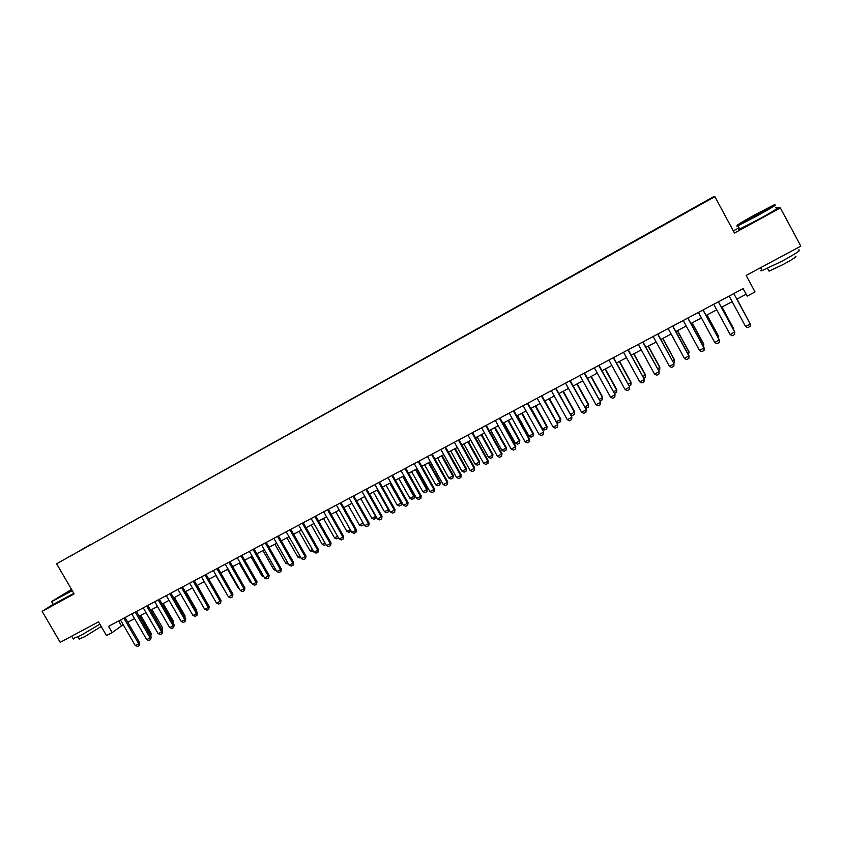 <?xml version="1.0" encoding="UTF-8"?>
<svg xmlns="http://www.w3.org/2000/svg" width="843" height="843" viewBox="0 0 843 843"><rect width="100%" height="100%" fill="white"/><g stroke="black" fill="none" stroke-linecap="round" stroke-linejoin="round"><path stroke-width="1.26" d="M67.282 557.792L73.478 554.251L67.282 557.792M713.821 196.598L56.629 563.767L714.875 196.661L713.821 196.598M714.875 196.661L734.474 233.026L780.365 207.947L775.845 207.631M739.058 227.758L733.326 230.898M53.151 604.315L42.15 611.365L60.211 642.334L98.505 621.839L106.492 635.601L112.161 632.598L123.194 624.684M780.365 207.947L800.85 246.145L746.129 275.419L755.043 291.941L747.161 296.125L743.115 288.622L108.526 626.338L112.161 632.598M703.894 202.615L696.012 207.093L703.947 202.71M80.78 550.247L90.464 544.841M80.686 550.184L90.454 544.515M42.15 611.365L74.131 593.883L56.629 563.767M736.824 299.17L746.129 294.239L747.161 296.125M127.788 622.239L134.553 618.657M139.148 616.222L145.976 612.598M150.581 610.153L157.483 606.496M162.088 604.052L169.053 600.353M173.669 597.908L180.708 594.167M185.312 591.723L192.436 587.95M197.041 585.506L204.227 581.691M208.843 579.246L216.103 575.39M220.729 572.945L228.063 569.057M232.679 566.601L240.086 562.671M244.712 560.216L252.194 556.254M256.82 553.798L264.386 549.784M269.012 547.328L276.652 543.282M281.288 540.816L289.001 536.728M293.638 534.272L301.436 530.131M306.072 527.676L313.944 523.492M318.58 521.037L326.536 516.812M331.183 514.346L339.223 510.089M343.86 507.623L351.984 503.313M356.631 500.847L364.84 496.495M369.487 494.03L377.769 489.635M382.427 487.17L390.794 482.723M395.451 480.257L403.913 475.768M408.56 473.302L417.116 468.771M421.774 466.295L430.404 461.722M435.062 459.245L443.787 454.619M448.444 452.143L457.264 447.464M461.922 444.999L470.837 440.267M475.494 437.802L484.493 433.028M489.161 430.552L498.255 425.726M502.923 423.249L512.112 418.381M516.77 415.905L526.064 410.973M530.721 408.497L540.11 403.523M544.778 401.047L554.251 396.02M558.92 393.544L568.509 388.465M573.177 385.989L582.85 380.846M587.518 378.37L597.308 373.186M601.976 370.709L611.86 365.462M616.528 362.985L626.518 357.685M631.186 355.209L641.281 349.856M645.949 347.379L656.16 341.963M660.828 339.487L671.133 334.018M675.801 331.541L686.223 326.02M690.891 323.543L701.418 317.948M706.086 315.472L716.729 309.834M721.397 307.358L732.156 301.646M743.094 288.633L746.129 294.239M118.642 620.954L121.36 625.654M745.591 326.494L750.249 324.06L733.8 293.585L750.249 324.06L750.07 326.462L747.741 327.674L745.591 326.494L729.132 296.062M748.626 321.014L737.014 299.075M748.795 321.309L737.035 299.065M756.919 215.376C771.303 207.399 776.93 203.943 773.79 205.028L754.949 214.775C740.944 222.541 735.338 225.977 738.11 225.092L756.919 215.376M774.538 205.197C777.636 204.164 771.851 207.705 757.183 215.84L737.91 225.787C736.339 226.44 736.35 226.23 737.973 225.144M756.413 215.228L747.056 220.065L755.433 214.923L764.896 210.033L756.413 215.228M762.683 211.677L749.427 218.927M798.595 250.055C801.978 249.56 796.329 253.343 781.661 261.383L762.135 270.592C760.481 271.077 760.323 270.772 761.64 269.686M787.257 253.416L771.84 261.657M795.265 256.346C797.71 256.03 793.653 258.769 783.115 264.533L769.027 271.14L768.658 270.455M776.298 208.474C779.406 207.473 773.632 211.035 758.974 219.169L739.743 229.033C738.173 229.675 738.089 229.517 739.48 228.548M71.529 589.415L51.897 601.344L72.034 590.279M72.256 590.658L51.834 601.575M71.887 590.016L59.526 596.918L71.676 589.657M71.465 590.269L62.898 595.169M99.874 624.199L80.728 635.517L73.12 638.594M84.953 629.089L74.195 634.842M101.223 626.518L84.627 636.718L79.126 638.91M73.836 593.377L53.204 604.399M718.331 301.815L734.759 332.153L734.601 334.545L732.293 335.746L730.143 334.576L713.715 304.27M730.143 334.576L734.664 331.847L718.384 301.783M702.988 309.982L719.385 340.193L719.248 342.564L716.95 343.754L714.801 342.595L698.415 312.416M714.801 342.595L719.321 339.866L703.083 309.929M687.772 318.074L704.126 348.17L704 350.519L701.724 351.71L699.564 350.562L683.22 320.498M699.564 350.562L704.095 347.832L687.888 318.011M672.651 326.125L688.973 356.094L688.868 358.423L686.613 359.603L684.453 358.465L668.141 328.528M684.453 358.465L688.984 355.746L672.809 326.041M733.178 329.107L733.716 328.823L721.935 307.073M733.642 329.95L733.621 328.538L721.987 307.042M717.846 337.137L718.721 336.684L706.961 315.019M718.605 338.549L718.658 336.378L707.045 314.966M702.619 345.114L703.821 344.481L692.092 322.901M703.568 346.852L703.8 344.165L692.208 322.837M687.509 353.038L689.037 352.226L677.329 330.73M688.446 354.766L689.047 351.889L677.477 330.656M657.645 334.113L673.968 363.586L673.852 366.273L671.608 367.443L669.437 366.315L653.167 336.494M657.835 334.007L673.968 363.586M669.437 366.315L673.936 363.965L673.852 366.273M672.503 360.888L674.358 359.919L662.682 338.507M674.389 359.571L674.274 362.184L674.389 359.571L662.861 338.412M674.274 362.184L673.441 362.616M642.756 342.037L659.068 371.384L658.931 374.06L656.708 375.23L654.537 374.102L638.299 344.408M642.967 341.921L659.068 371.384M654.537 374.102L658.994 371.774L658.931 374.06M657.603 368.697L659.774 367.559L648.13 346.22M659.848 367.19L659.711 369.803L659.848 367.19L648.33 346.115M659.711 369.803L658.541 370.414M627.961 349.908L644.273 379.118L644.126 381.795L641.913 382.954L639.742 381.837L623.546 352.258M628.214 349.771L644.273 379.118M639.742 381.837L644.168 379.529L644.126 381.795M642.809 376.442L645.295 375.135L633.673 353.891M645.401 374.756L645.253 377.369L645.401 374.756L633.915 353.765M645.253 377.369L643.746 378.159M613.283 357.717L629.584 386.8L629.426 389.477L627.234 390.625L625.053 389.519L608.888 360.056M613.556 357.569L629.584 386.8M625.053 389.519L629.447 387.222L629.426 389.477M628.119 384.134L630.922 382.669L619.32 361.499M631.049 382.269L630.901 384.882L631.049 382.269L619.594 361.362M630.901 384.882L629.057 385.841M598.699 365.483L615 394.429L614.832 397.106L612.65 398.244L610.469 397.148L594.347 367.801M599.015 365.314L615 394.429M610.469 397.148L614.832 394.861L614.832 397.106M613.546 391.774L616.644 390.151L605.074 369.065M616.813 389.729L616.644 392.343L616.813 389.729L605.369 368.907M616.644 392.343L614.452 393.428M584.22 373.186L600.522 402.006L600.332 404.672L598.172 405.81L595.99 404.714L579.9 375.483M584.568 372.996L600.522 402.006M595.99 404.714L600.321 402.448L600.332 404.672M599.067 399.361L602.471 397.569L590.922 376.568M602.661 397.148L602.482 399.751L602.661 397.148L591.249 376.389M602.482 399.751L599.71 400.53M569.847 380.836L586.138 409.519L585.948 412.195L583.788 413.312L581.607 412.238L565.558 383.112M570.226 380.636L586.138 409.519M581.607 412.238L585.917 409.983L585.948 412.195M584.694 406.884L588.393 404.946L576.865 384.018M588.614 404.503L588.425 407.106L588.614 404.503L577.223 383.828M588.425 407.106L586.317 408.202L585.074 407.591M555.579 388.423L571.86 416.99L571.649 419.656L569.52 420.773L567.328 419.698L551.322 390.699M555.98 388.212L571.86 416.99M567.328 419.698L571.607 417.464L571.649 419.656M570.416 414.366L574.41 412.269L562.913 391.426M574.652 411.816L574.452 414.419L574.652 411.816L563.303 391.226M574.452 414.419L572.365 415.504L570.553 414.619M544.915 400.973L556.38 421.721L560.521 419.551L549.056 398.781M560.795 419.076L560.584 421.669L560.795 419.076L549.467 398.56M560.584 421.669L558.509 422.754L556.38 421.721M531.174 408.265L542.618 428.929L546.738 426.769L535.284 406.084M547.033 426.284L546.812 428.876L547.033 426.284L535.726 405.852M546.812 428.876L544.757 429.962L542.618 428.929M541.406 395.968L557.687 424.408L557.465 427.064L555.347 428.17L553.156 427.116L537.181 398.223M541.838 395.736L557.687 424.408M553.156 427.116L557.402 424.893L557.465 427.064M527.339 403.46L543.609 431.764L543.377 434.43L541.269 435.525L539.077 434.472L523.134 405.694M527.802 403.207L543.609 431.764M539.077 434.472L543.292 432.269L543.377 434.43M513.366 410.889L529.278 439.603L529.625 439.077L529.383 441.732L527.286 442.828L525.094 441.785L509.193 413.112M513.851 410.636L529.625 439.077M525.094 441.785L529.278 439.603L529.383 441.732M517.528 415.504L528.94 436.084L533.039 433.945L521.617 413.333M533.366 433.45L533.134 436.042L533.366 433.45L522.08 413.081M533.134 436.042L531.09 437.106L528.94 436.084M499.488 418.276L515.368 446.874L515.737 446.337L515.484 448.992L513.408 450.078L511.216 449.045L495.347 420.478M500.004 418.002L515.737 446.337M511.216 449.045L515.368 446.874L515.484 448.992M503.977 422.691L515.368 443.197L519.436 441.068L508.034 420.541M519.794 440.562L519.541 443.155L519.794 440.562L508.529 420.278M519.541 443.155L517.507 444.208L515.368 443.197M485.705 425.61L501.553 454.092L501.954 453.555L501.68 456.2L499.625 457.275L497.423 456.253L481.595 427.801M486.253 425.325L501.954 453.555M497.423 456.253L501.553 454.092L501.68 456.2M490.521 429.825L501.88 450.267L505.916 448.149L494.546 427.696M506.306 447.622L506.042 450.215L506.306 447.622L495.073 427.412M506.042 450.215L504.03 451.268L501.88 450.267M472.017 432.891L487.834 461.269L488.255 460.71L487.981 463.355L485.937 464.43L483.734 463.418L467.939 435.072M472.596 432.585L488.255 460.71M483.734 463.418L487.834 461.269L487.981 463.355M477.149 436.916L488.487 457.275L492.502 455.178L481.153 434.798M492.913 454.64L492.639 457.222L492.913 454.64L481.701 434.503M492.639 457.222L490.637 458.276L488.487 457.275M458.434 440.13L474.209 468.392L474.662 467.823L474.367 470.468L472.333 471.532L470.131 470.52L454.377 442.29M459.035 439.804L474.662 467.823M470.131 470.52L474.209 468.392L474.367 470.468M463.871 443.966L475.189 464.251L479.172 462.164L467.844 441.858M479.604 461.616L479.319 464.198L479.604 461.616L468.423 441.553M479.319 464.198L477.338 465.231L475.189 464.251M444.935 447.306L460.668 475.473L461.153 474.883L460.858 477.528L458.834 478.582L456.632 477.591L440.9 449.456M445.557 446.98L461.153 474.883M456.632 477.591L460.668 475.473L460.858 477.528M450.678 450.963L461.975 471.174L465.926 469.098L454.63 448.866M466.39 468.539L466.095 471.111L466.39 468.539L455.231 448.55M466.095 471.111L464.124 472.154L461.975 471.174M431.532 454.44L447.233 482.502L447.738 481.901L447.433 484.546L445.42 485.589L443.218 484.599L427.527 456.569M432.185 454.092L447.738 481.901M443.218 484.599L447.233 482.502L447.433 484.546M437.58 457.907L448.845 478.044L452.775 475.989L441.5 455.831M453.26 475.41L452.965 477.992L453.26 475.41L442.122 455.505M452.965 477.992L450.994 479.014L448.845 478.044M418.212 461.532L433.882 489.477L434.419 488.866L434.092 491.511L432.101 492.544L429.898 491.564L414.24 463.639M418.897 461.163L434.419 488.866M429.898 491.564L433.882 489.477L434.092 491.511M424.566 464.809L435.81 484.873L439.709 482.828L428.465 462.744M440.215 482.249L439.909 484.82L440.215 482.249L429.108 462.407M439.909 484.82L437.96 485.842L435.81 484.873M404.998 468.56L420.625 496.411L421.184 495.789L420.857 498.424L418.876 499.456L416.663 498.487L401.047 470.668M405.694 468.192L421.184 495.789M416.663 498.487L420.625 496.411L420.857 498.424M391.858 475.557L407.454 503.303L408.044 502.66L407.696 505.294L405.736 506.316L403.523 505.357L387.938 477.644M392.585 475.167L408.044 502.66M403.523 505.357L407.454 503.303L407.696 505.294M378.813 482.491L394.376 510.141L394.988 509.488L394.64 512.122L392.68 513.134L390.467 512.175L374.924 484.567M379.571 482.091L394.988 509.488M390.467 512.175L394.376 510.141L394.64 512.122M411.637 471.669L422.849 491.659L426.727 489.625L415.504 469.625M427.264 489.035L426.948 491.606L427.264 489.035L416.179 469.266M426.948 491.606L425.009 492.618L422.849 491.659M398.792 478.487L409.983 498.403L413.839 496.379L402.638 476.443M414.398 495.779L414.071 498.339L414.398 495.779L403.333 476.074M414.071 498.339L412.143 499.351L409.983 498.403M386.041 485.252L397.201 505.094L401.026 503.092L389.856 483.229M401.616 502.47L401.268 505.031L401.616 502.47L390.572 482.849M401.268 505.031L399.361 506.032L397.201 505.094M365.862 489.393L381.384 516.928L382.016 516.274L381.658 518.898L379.719 519.91L377.506 518.961L361.984 491.448M366.631 488.982L382.016 516.274M377.506 518.961L381.384 516.928L381.658 518.898M373.365 491.975L384.503 511.743L388.307 509.752L377.158 489.962M388.886 509.372L388.56 511.69L388.813 509.235M388.56 511.69L386.663 512.681L384.503 511.743M352.985 496.242L368.475 523.682L369.139 523.008L368.77 525.632L366.842 526.633L364.629 525.695L349.139 498.287M353.786 495.81L369.139 523.008M364.629 525.695L368.475 523.682L368.77 525.632M360.772 498.656L371.889 518.35L375.662 516.38L364.545 496.653M376.199 516.643L375.936 518.297L375.904 516.127M375.936 518.297L374.05 519.277L371.889 518.35M340.203 503.039L355.662 530.384L356.347 529.699L355.967 532.323L354.049 533.313L351.837 532.386L336.389 505.073M341.025 502.607L356.347 529.699M351.837 532.386L355.662 530.384L355.967 532.323M363.596 523.872L363.396 524.862L361.521 525.842L359.35 524.926L363.08 522.966M348.264 505.294L359.35 524.926M363.112 523.018L363.396 524.862M327.505 509.804L342.932 537.044L343.638 536.348L343.249 538.962L341.341 539.952L339.128 539.025L323.712 511.817M328.349 509.351L343.638 536.348M339.128 539.025L342.932 537.044L343.249 538.962M351.067 531.027L349.065 532.354L346.905 531.438L350.298 529.667M335.83 511.88L346.905 531.438M350.793 530.553L350.93 531.375M314.892 516.517L330.277 543.651L331.014 542.945L330.604 545.558L328.717 546.549L326.504 545.632L311.12 518.519M315.756 516.053L331.014 542.945M326.504 545.632L330.277 543.651L330.604 545.558M302.363 523.187L317.716 550.226L318.464 549.51L318.053 552.123L316.178 553.103L313.965 552.186L298.612 525.178M303.248 522.713L318.464 549.51M313.965 552.186L317.716 550.226L318.053 552.123M289.908 529.804L305.229 556.749L306.009 556.022L305.587 558.635L303.722 559.604L301.499 558.698L286.188 531.785M290.824 529.32L306.009 556.022M301.499 558.698L305.229 556.749L305.587 558.635M338.486 537.897L336.694 538.825L334.534 537.918L337.59 536.317M323.491 518.434L334.534 537.918M325.862 544.494L324.407 545.263L322.237 544.357L324.966 542.934M311.215 524.936L322.237 544.357M313.322 551.059L312.195 551.649L310.024 550.764L312.437 549.499M299.033 531.406L310.024 550.764M277.547 536.39L292.827 563.24L293.627 562.502L293.195 565.105L291.351 566.064L289.128 565.168L273.849 538.35M278.475 535.895L293.627 562.502M289.128 565.168L292.827 563.24L293.195 565.105M300.867 557.581L300.055 557.992L297.895 557.118L299.982 556.022M286.915 537.834L297.895 557.118M265.26 542.924L280.508 569.678L281.33 568.93L280.888 571.533L279.054 572.492L276.831 571.596L261.583 544.884M266.219 542.418L281.33 568.93M276.831 571.596L280.508 569.678L280.888 571.533M288.485 564.051L285.84 563.43L287.6 562.502M274.892 544.209L285.84 563.43M253.048 549.425L268.274 576.075L269.117 575.316L268.664 577.919L266.841 578.867L264.618 577.992L249.402 551.364M254.028 548.898L269.117 575.316M264.618 577.992L268.274 576.075L268.664 577.919M276.198 570.49L273.859 569.71L275.313 568.941M262.932 550.553L273.859 569.71M240.929 555.874L256.114 582.439L256.978 581.67L256.514 584.262L254.702 585.211L252.478 584.336L237.304 557.803M241.93 555.347L256.978 581.67M252.478 584.336L256.114 582.439L256.514 584.262M251.045 556.854L261.952 575.938L263.1 575.337M261.952 575.938L263.88 576.707M228.874 562.292L244.027 588.751L244.913 587.971L244.449 590.564L242.647 591.512L240.424 590.637L225.281 564.199M229.897 561.744L244.913 587.971M240.424 590.637L244.027 588.751L244.449 590.564M239.243 563.124L250.129 582.134L250.972 581.691M250.129 582.134L251.541 582.692M216.904 568.656L232.025 595.032L232.931 594.241L232.457 596.833L230.666 597.761L228.442 596.907L213.332 570.563M217.947 568.108L232.931 594.241M228.442 596.907L232.025 595.032L232.457 596.833M227.515 569.341L238.369 588.288L238.917 588.003M238.369 588.288L239.286 588.646M205.018 574.989L220.097 601.259L221.024 600.469L220.55 603.051L218.769 603.978L216.535 603.124L201.466 576.875M206.082 574.42L221.024 600.469M216.535 603.124L220.097 601.259L220.55 603.051M215.861 575.527L226.936 594.283M193.205 581.27L208.253 607.455L209.201 606.654L208.706 609.236L206.935 610.163L204.712 609.31L189.675 583.156M194.28 580.701L209.201 606.654M204.712 609.31L208.253 607.455L208.706 609.236M181.456 587.518L196.482 613.62L197.441 612.798L196.946 615.379L195.186 616.296L192.963 615.453L177.957 589.394M182.562 586.939L197.441 612.798M192.963 615.453L196.482 613.62L196.946 615.379M207.736 604.104L197.262 585.39M169.791 593.735L184.775 619.731L185.766 618.91L185.26 621.481L183.511 622.397L181.287 621.565L166.313 595.59M170.918 593.135L185.766 618.91M181.287 621.565L184.775 619.731L185.26 621.481M196.019 610.321L196.461 609.942L185.829 591.459M196.335 610.869L196.461 609.942M158.199 599.9L173.152 625.812L174.164 624.979L173.647 627.55L171.909 628.457L169.685 627.624L154.743 601.744M159.338 599.289L174.164 624.979M169.685 627.624L173.152 625.812L173.647 627.55M184.375 616.496L185.07 615.917L174.448 597.487M184.87 617.35L185.07 615.917M146.682 606.033L161.603 631.85L162.625 631.007L162.109 633.578L160.381 634.473L158.157 633.651L143.247 607.856M147.841 605.411L162.625 631.007M158.157 633.651L161.603 631.85L162.109 633.578M172.804 622.629L173.742 621.849L163.152 603.483M173.468 623.788L173.742 621.849M135.238 612.123L150.128 637.856L151.171 637.002L150.644 639.563L148.926 640.459L146.703 639.647L131.824 613.936M136.418 611.491L151.171 637.002M146.703 639.647L150.128 637.856L150.644 639.563M161.276 628.678L150.792 610.037M161.782 629.531L161.498 628.562L162.499 627.74L151.919 609.436M162.499 627.74L162.13 630.132M123.868 618.172L138.726 643.82L139.78 642.956L139.253 645.517L137.546 646.402L135.312 645.601L120.465 619.984M125.059 617.54L139.78 642.956M135.312 645.601L138.726 643.82L139.253 645.517M149.822 634.674L150.296 634.431L139.611 615.97M151.308 633.599L150.792 636.107L150.296 634.431L151.308 633.599L140.76 615.358M739.743 229.033L737.983 225.755M767.551 268.411L769.027 271.14M762.135 270.592L760.565 267.695M738.11 225.092L737.91 225.787M53.341 604.631L51.76 601.923M77.988 636.939L79.305 639.226M73.362 639.015L71.708 636.18M51.897 601.344L51.739 601.934"/></g></svg>
